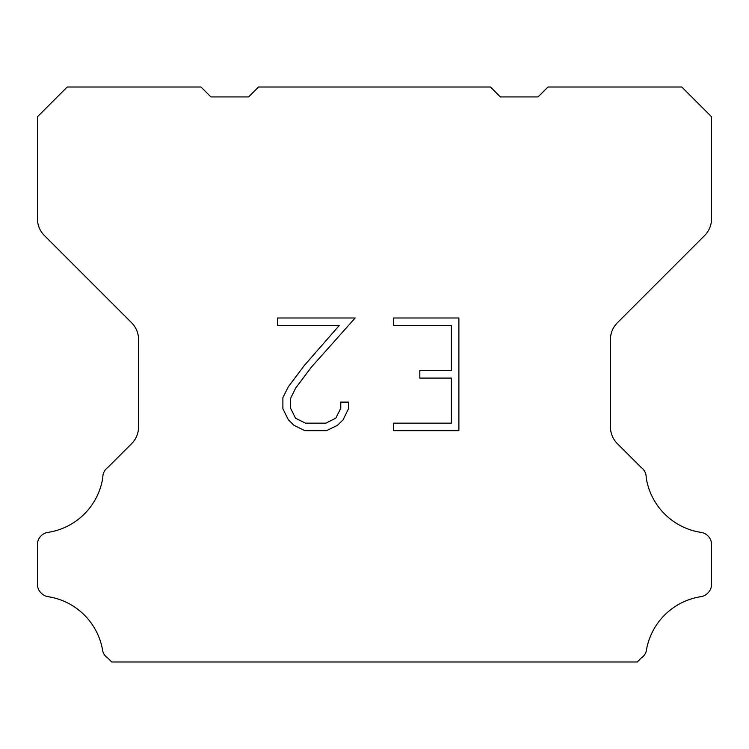 <?xml version="1.0" encoding="UTF-8"?>
<svg xmlns="http://www.w3.org/2000/svg" width="749" height="749" viewBox="0 0 749 749"><rect width="100%" height="100%" fill="white"/><g stroke="black" fill="none" stroke-linecap="round" stroke-linejoin="round"><path stroke-width="1.12" d="M451.375 423.166L451.375 378.086L419.824 378.086L419.824 370.577L451.375 370.577L451.375 325.497L393.487 325.497L393.487 317.988L458.884 317.988L458.884 430.675L393.487 430.675L393.487 423.166L451.375 423.166M348.407 402.101L348.407 408.86L343.051 419.861L337.471 425.329L326.47 430.675L304.824 430.675L293.889 425.245L288.318 419.74L282.888 408.739L282.888 397.588L288.318 386.812L304.234 365.606L339.231 325.497L277.673 325.497L277.673 317.988L355.157 317.988L311.284 367.272L295.649 388.094L290.593 398.374L290.593 408.271L295.509 418.185L305.48 423.166L325.881 423.166L335.786 418.167L340.776 408.271L340.776 402.101L348.407 402.101M258.508 87.015L490.492 87.015L500.407 96.93L538.072 96.93L547.987 87.015L681.815 87.015L711.55 116.76L711.55 218.745A23.79 23.79 0 0 1 704.584 235.57L617.401 322.753A23.79 23.79 0 0 0 610.435 339.578L610.435 426.874A23.79 23.79 0 0 0 617.401 443.698L641.153 467.442A11.9 11.9 0 0 1 646.172 477.413A65.425 65.425 0 0 0 701.158 532.408A11.9 11.9 0 0 1 707.805 535.76L708.067 536.012A11.9 11.9 0 0 1 711.55 544.429L711.55 584.398A11.9 11.9 0 0 1 708.067 592.805L707.552 593.32A11.9 11.9 0 0 1 700.942 596.672A65.425 65.425 0 0 0 646.2 651.415A11.9 11.9 0 0 1 641.191 658.025L637.23 661.985L111.77 661.985L107.809 658.025A11.9 11.9 0 0 1 102.8 651.415A65.425 65.425 0 0 0 48.058 596.672A11.9 11.9 0 0 1 41.448 593.32L40.933 592.805A11.9 11.9 0 0 1 37.45 584.398L37.45 544.429A11.9 11.9 0 0 1 40.933 536.012L41.195 535.76A11.9 11.9 0 0 1 47.842 532.408A65.425 65.425 0 0 0 102.828 477.413A11.9 11.9 0 0 1 107.847 467.442L131.599 443.698A23.79 23.79 0 0 0 138.565 426.874L138.565 339.578A23.79 23.79 0 0 0 131.599 322.753L44.416 235.57A23.79 23.79 0 0 1 37.45 218.745L37.45 116.76L67.185 87.015L201.013 87.015L210.928 96.93L248.593 96.93L258.508 87.015"/></g></svg>
